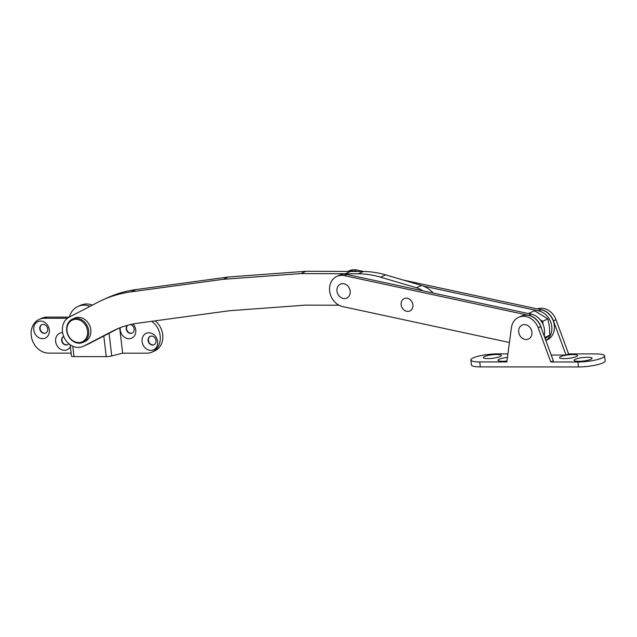 <?xml version="1.0" encoding="UTF-8"?>
<svg xmlns="http://www.w3.org/2000/svg" width="637" height="637" viewBox="0 0 637 637"><rect width="100%" height="100%" fill="white"/><g stroke="black" fill="none" stroke-linecap="round" stroke-linejoin="round"><path stroke-width="0.96" d="M422.92 290.846A25.56 21.411 -114.4 0 0 416.407 287.757L380.584 277.175A100.535 84.219 -114.4 0 0 358.249 273.791L300.855 273.584L223.213 279.309L130.864 291.881A143.134 119.907 -114.4 0 0 102.637 299.971A143.134 119.907 -114.4 0 0 97.779 302.328L69.162 317.186A16.188 13.56 -114.4 0 0 62.466 331.654A16.188 13.56 -114.4 0 0 83.057 346.417A16.188 13.56 -114.4 0 0 83.606 346.146L112.231 331.296A110.758 92.787 65.6 0 1 115.982 329.472A110.758 92.787 65.6 0 1 137.831 323.206L229.455 310.737L305.449 305.131L338.995 305.211M83.057 346.417L88.145 344.107A16.188 13.56 -114.4 0 0 88.694 343.845L117.312 328.987A110.758 92.787 65.6 0 1 118.546 328.366M433.168 293.052A25.56 21.411 -114.4 0 0 421.495 285.456L385.672 274.873A100.535 84.219 -114.4 0 0 363.337 271.489L305.943 271.282L228.301 277.007L135.952 289.58A143.134 119.907 -114.4 0 0 107.725 297.67L102.637 299.971M300.855 273.584L305.943 271.282M223.213 279.309L228.301 277.007M33.769 329.87A9.029 7.564 -114.4 0 0 42.568 338.677A9.029 7.564 -114.4 0 0 49.304 329.878A9.029 7.564 -114.4 0 0 40.497 321.08A9.029 7.564 -114.4 0 0 33.769 329.87M39.781 328.875A4.602 3.854 -114.4 0 0 45.633 333.071A4.602 3.854 -114.4 0 0 47.695 328.883A4.602 3.854 -114.4 0 0 41.843 324.687A4.602 3.854 -114.4 0 0 39.781 328.875M42.01 324.615A4.602 3.854 -114.4 0 0 40.123 328.724A4.602 3.854 -114.4 0 0 45.8 332.992M62.617 332.721A9.029 7.564 -114.4 0 0 55.65 341.504A9.029 7.564 -114.4 0 0 62.052 349.896A9.029 7.564 -114.4 0 0 70.357 346.592M67.681 344.625A4.602 3.854 -114.4 0 1 61.996 340.357A4.602 3.854 -114.4 0 1 63.66 336.384A4.602 3.854 -114.4 0 0 61.662 340.508A4.602 3.854 -114.4 0 0 67.514 344.705A4.602 3.854 -114.4 0 0 68.788 343.685M120.21 327.705A9.029 7.564 -114.4 0 0 120.218 329.934A9.029 7.564 -114.4 0 0 129.016 338.733A9.029 7.564 -114.4 0 0 135.745 329.942A9.029 7.564 -114.4 0 0 133.022 324.01M127.408 325.34A4.602 3.854 -114.4 0 0 126.23 328.939A4.602 3.854 -114.4 0 0 132.082 333.127A4.602 3.854 -114.4 0 0 134.144 328.939A4.602 3.854 -114.4 0 0 130.489 324.552M127.655 325.268A4.602 3.854 -114.4 0 0 126.572 328.78A4.602 3.854 -114.4 0 0 132.249 333.047M142.099 341.567A9.029 7.564 -114.4 0 0 150.897 350.374A9.029 7.564 -114.4 0 0 157.626 341.575A9.029 7.564 -114.4 0 0 148.827 332.777A9.029 7.564 -114.4 0 0 142.099 341.567M148.11 340.572A4.602 3.854 -114.4 0 0 153.963 344.768A4.602 3.854 -114.4 0 0 156.017 340.58A4.602 3.854 -114.4 0 0 150.165 336.384A4.602 3.854 -114.4 0 0 148.11 340.572M150.34 336.312A4.602 3.854 -114.4 0 0 148.445 340.421A4.602 3.854 -114.4 0 0 154.13 344.689M71.487 355.916A5.112 0.995 -6.7 0 0 71.463 356.043A5.112 0.995 -6.7 0 0 73.996 356.601L106.236 356.624A5.112 0.995 -6.7 0 0 111.738 355.948L122.654 353.177L146.829 353.193A17.892 14.985 -114.4 0 0 152.163 352.062L154.703 350.907A17.892 14.985 -114.4 0 0 162.714 334.616A17.892 14.985 -114.4 0 0 155.149 320.849M152.163 352.062A17.892 14.985 -114.4 0 0 160.166 335.771A17.892 14.985 -114.4 0 0 151.694 321.319M90.12 306.309A20.448 17.127 -114.4 0 0 77.977 306.437L80.525 305.29A20.448 17.127 65.6 0 1 92.476 305.083M77.977 306.437A20.448 17.127 -114.4 0 0 69.361 317.083M122.654 353.177L119.684 327.912M67.45 318.277L44.566 318.261A17.892 14.985 -114.4 0 0 39.231 319.392A17.892 14.985 -114.4 0 0 31.85 338.828A17.892 14.985 -114.4 0 0 48.659 353.121L71.121 353.137M69.282 317.122L47.106 317.107A17.892 14.985 -114.4 0 0 41.779 318.237L39.231 319.392M82.969 342.395L85.095 341.44A12.78 10.71 -114.4 0 0 90.812 329.807A12.78 10.71 -114.4 0 0 74.553 318.15L72.435 319.113A12.78 10.71 -114.4 0 0 66.718 330.746A12.78 10.71 -114.4 0 0 82.969 342.395A12.78 10.71 -114.4 0 0 88.694 330.762A12.78 10.71 -114.4 0 0 72.435 319.113M87.54 330.953A11.928 9.993 -114.4 0 0 75.914 319.328A11.928 9.993 -114.4 0 0 67.02 330.937A11.928 9.993 -114.4 0 0 78.646 342.571A11.928 9.993 -114.4 0 0 87.54 330.953M545.853 340.532L547.064 339.983A16.188 13.56 -114.4 0 0 554.405 328.254A16.188 13.56 -114.4 0 0 541.227 309.757L402.91 279.969M545.821 340.445A16.188 13.56 -114.4 0 0 551.865 329.409A16.188 13.56 -114.4 0 0 538.679 310.912L423.207 286.037M355.382 271.434L354.244 271.187A16.188 13.56 -114.4 0 0 348.152 271.386M363.568 271.497L356.784 270.032A16.188 13.56 -114.4 0 0 349.275 270.765L347.906 271.386M412.919 306.055A6.816 5.709 65.6 0 1 406.669 311.302A6.816 5.709 65.6 0 1 401.119 303.507A6.816 5.709 65.6 0 1 407.369 298.259A6.816 5.709 65.6 0 1 412.919 306.055M544.109 335.795A16.188 13.56 -114.4 0 0 544.571 332.705A16.188 13.56 -114.4 0 0 531.393 314.208L346.95 274.483A16.188 13.56 -114.4 0 0 339.441 275.216L336.893 276.37A16.188 13.56 -114.4 0 0 329.862 292.455A16.188 13.56 -114.4 0 0 342.73 306.596L509.433 342.499M541.633 329.09A16.188 13.56 -114.4 0 0 528.845 315.363L344.41 275.638A16.188 13.56 -114.4 0 0 336.893 276.37M336.981 291.109A7.668 6.426 -114.4 0 0 344.45 298.586A7.668 6.426 -114.4 0 0 350.167 291.117A7.668 6.426 -114.4 0 0 342.69 283.648A7.668 6.426 -114.4 0 0 336.981 291.109M496.82 354.514A9.029 1.752 -6.7 0 0 487.01 355.725A9.029 1.752 -6.7 0 0 483.571 357.922A9.029 1.752 -6.7 0 0 487.831 358.583A9.029 1.752 -6.7 0 0 501.16 355.86A9.029 1.752 -6.7 0 0 496.82 354.514M507.434 357.429A9.029 1.752 -6.7 0 0 498.15 360.622A9.029 1.752 -6.7 0 0 502.41 361.283A9.029 1.752 -6.7 0 0 506.956 361.004M573.013 354.562A9.029 1.752 -6.7 0 0 563.204 355.78A9.029 1.752 -6.7 0 0 559.764 357.978A9.029 1.752 -6.7 0 0 564.024 358.631A9.029 1.752 -6.7 0 0 577.353 355.908A9.029 1.752 -6.7 0 0 573.013 354.562M587.585 357.269A9.029 1.752 -6.7 0 0 577.783 358.48A9.029 1.752 -6.7 0 0 574.343 360.677A9.029 1.752 -6.7 0 0 578.603 361.33A9.029 1.752 -6.7 0 0 591.924 358.607A9.029 1.752 -6.7 0 0 587.585 357.269M507.912 353.869L497.529 353.861A17.892 3.472 -6.7 0 0 479.573 355.908A17.892 3.472 -6.7 0 0 470.854 359.977A17.892 3.472 -6.7 0 0 479.725 361.92L506.829 361.935L511.4 327.744A16.188 13.56 -114.4 0 1 518.622 317.322A16.188 13.56 -114.4 0 1 538.177 327.76L550.79 361.967L577.894 361.983A17.892 3.472 -6.7 0 0 595.85 359.937A17.892 3.472 -6.7 0 0 604.569 355.868A17.892 3.472 -6.7 0 0 595.699 353.925L568.586 353.909L555.982 319.702A16.188 13.56 -114.4 0 0 537.294 308.913M518.622 317.322L521.17 316.167A16.188 13.56 -114.4 0 1 540.725 326.606L553.33 360.813L550.79 361.967M551.204 355.048L566.046 355.064L568.586 353.909M470.854 359.977L471.444 364.953A17.892 3.472 -6.7 0 0 480.306 366.896L578.476 366.968A17.892 3.472 -6.7 0 0 596.431 364.921A17.892 3.472 -6.7 0 0 605.15 360.853L604.569 355.868M566.046 355.064L553.442 320.849A16.188 13.56 -114.4 0 0 539.706 309.431M518.701 332.06A7.668 6.426 -114.4 0 0 526.178 339.537A7.668 6.426 -114.4 0 0 531.895 332.076A7.668 6.426 -114.4 0 0 524.418 324.599A7.668 6.426 -114.4 0 0 518.701 332.06M545.153 338.621L549.795 335.181L549.428 326.781L547.884 318.914L534.491 310.768L529.323 313.109L530.979 314.121M528.614 313.611L529.323 313.109M544.731 337.475L549.795 335.181M540.136 319.686L542.708 321.255L547.884 318.914M542.708 321.255L543.098 324.528M544.309 334.871L544.563 337.037M83.606 346.146L88.694 343.845M416.407 287.757L421.495 285.456M380.584 277.175L385.672 274.873M358.249 273.791L363.337 271.489M345.421 273.695L350.501 271.394M130.864 291.881L135.952 289.58M112.231 331.296L117.312 328.987M111.738 355.948L109.07 333.27M106.236 356.624L103.807 336.002M73.996 356.601L72.777 346.241M47.106 317.107L44.566 318.261M356.784 270.032L354.244 271.187M541.227 309.757L538.679 310.912M346.95 274.483L344.41 275.638M531.393 314.208L528.845 315.363M479.725 361.92L480.306 366.896M577.894 361.983L578.476 366.968M540.725 326.606L538.177 327.76M553.442 320.849L555.982 319.702M71.463 356.043L70.134 344.736"/></g></svg>
